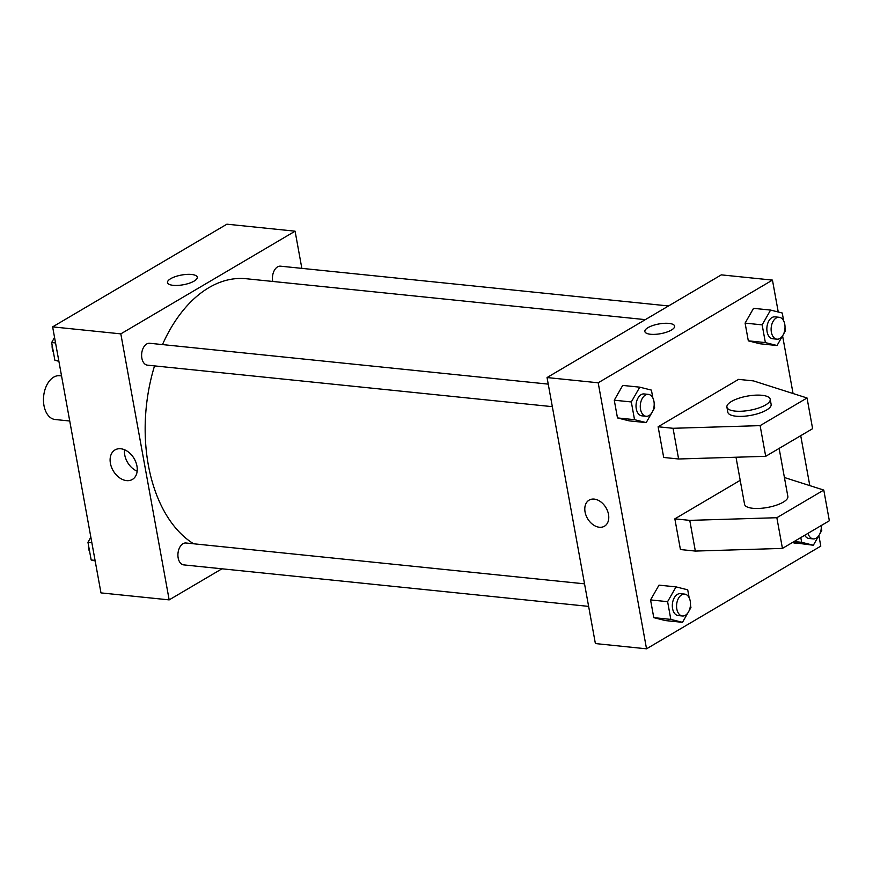 <?xml version="1.0" encoding="UTF-8"?>
<svg xmlns="http://www.w3.org/2000/svg" width="873" height="873" viewBox="0 0 873 873"><rect width="100%" height="100%" fill="white"/><g stroke="black" fill="none" stroke-linecap="round" stroke-linejoin="round"><path stroke-width="1.31" d="M61.547 375.925L59.626 375.728A22 13.804 95.9 0 0 43.65 396.211A22 13.804 95.9 0 0 55.141 419.509L69.731 421.004M221.928 568.803L169.166 599.882L100.973 592.898L52.631 326.873L226.893 224.186L295.085 231.181L301.851 268.371M645.322 319.638L246.153 278.727A137.53 86.263 95.9 0 0 162.476 344.584M154.543 365.896A137.53 86.263 95.9 0 0 193.599 543.781M169.166 599.882L120.823 333.868L295.085 231.181M548.233 384.12L149.687 343.275A11 6.897 95.9 0 0 141.699 353.51A11 6.897 95.9 0 0 147.439 365.165L552.325 406.665M668.543 305.954L280.517 266.178A11 6.897 95.9 0 0 272.769 281.455M588.62 606.386L183.734 564.886A11 6.897 -84.1 0 1 177.917 555.599A11 6.897 -84.1 0 1 183.003 543.704A11 6.897 -84.1 0 1 185.982 542.995L584.528 583.841M120.823 333.868L52.631 326.873M126.574 480.619A17.133 12.113 59.5 0 1 111.482 467.153A17.133 12.113 59.5 0 1 114.985 449.933A17.133 12.113 59.5 0 1 134.115 458.543A17.133 12.113 59.5 0 1 132.38 479.452A17.133 12.113 59.5 0 1 126.574 480.619M167.496 282.612A15.125 4.943 169.7 0 1 170.661 278.705A15.125 4.943 169.7 0 1 186.844 274.395A15.125 4.943 169.7 0 1 197.265 277.199A15.125 4.943 169.7 0 1 183.265 284.762A15.125 4.943 169.7 0 1 167.496 282.601A15.125 4.943 169.7 0 1 170.661 278.694A15.125 4.943 169.7 0 1 186.833 274.406A15.125 4.943 169.7 0 1 197.265 277.199M137.17 471.213A17.133 12.113 59.5 0 1 124.512 449.737M818.874 535.564L820.795 546.127L646.533 648.814L595.386 643.565L547.044 377.551L721.305 274.864L772.452 280.102L778.247 311.999M782.579 335.843L793.066 393.527M800.727 435.682L809.795 485.606M650.527 334.261A15.125 4.943 169.7 0 1 644.863 331.533A15.125 4.943 169.7 0 1 658.864 323.97A15.125 4.943 169.7 0 1 674.633 326.12A15.125 4.943 169.7 0 1 666.656 332.144A15.125 4.943 169.7 0 1 650.527 334.261M646.533 648.814L598.191 382.789L547.044 377.551M598.191 382.789L772.452 280.102M674.633 326.12A15.125 4.943 -10.3 0 0 658.864 323.97A15.125 4.943 -10.3 0 0 644.863 331.533M608.503 514.383A15.125 10.694 59.5 0 1 604.465 526.212A15.125 10.694 59.5 0 1 587.573 518.606A15.125 10.694 59.5 0 1 589.1 500.142A15.125 10.694 59.5 0 1 608.503 514.383M589.111 500.142A15.125 10.694 -120.5 0 0 587.573 518.606A15.125 10.694 -120.5 0 0 604.465 526.212M782.415 336.094L777.035 345.522L759.979 343.776L748.314 340.83L745.095 323.108L753.541 308.333L770.586 310.079L782.252 313.014L783.692 320.948M651.574 413.191L646.195 422.608L629.149 420.862L617.484 417.927L614.265 400.205L622.711 385.419L639.756 387.165L651.422 390.111L652.862 398.033M687.869 612.911L682.49 622.329L665.444 620.583L653.779 617.648L650.56 599.926L659.006 585.139L676.051 586.885L687.717 589.832L689.157 597.754M796.274 543.497L792.422 542.526L813.33 545.243L801.665 542.308L800.803 537.582M658.122 426.766L663.698 457.463L678.616 458.991L765.697 456.317L812.61 428.676L807.034 397.979L753.464 380.901L738.547 379.373L658.122 426.766L673.039 428.294L760.121 425.631L807.034 397.979M740.206 480.336L674.851 518.846L680.427 549.543L695.345 551.07L782.437 548.408L829.35 520.755L823.774 490.069L784.423 477.52M736.004 457.234L744.571 504.332A22 7.18 -10.3 0 0 759.728 508.402A22 7.18 -10.3 0 0 783.267 502.139A22 7.18 -10.3 0 0 787.861 496.464L779.131 448.406M674.851 518.846L689.768 520.373L776.85 517.711L823.774 490.069M726.903 407.124L727.831 412.242A22 7.18 -10.3 0 0 742.999 416.312A22 7.18 -10.3 0 0 766.527 410.059A22 7.18 -10.3 0 0 771.132 404.374L770.204 399.256A22 7.18 169.7 0 1 749.831 410.266A22 7.18 169.7 0 1 726.903 407.124A22 7.18 169.7 0 1 738.503 398.361A22 7.18 169.7 0 1 761.954 395.294A22 7.18 169.7 0 1 770.204 399.256M760.121 425.631L765.697 456.317M776.85 517.711L782.437 548.408M673.039 428.294L678.616 458.991M689.768 520.373L695.345 551.07M95.179 561.001L91.174 559.986L87.955 542.264L90.847 537.19A11 6.897 95.9 0 0 89.843 538.957M95.059 560.39L91.174 559.986M91.84 542.668L87.955 542.264M88.424 544.872A11 6.897 95.9 0 0 89.733 552.052M58.884 361.28L54.879 360.265L51.66 342.543L54.552 337.469M58.764 360.669L54.879 360.265M55.545 342.947L51.66 342.543M54.541 337.436A11 6.897 95.9 0 0 53.548 339.237M52.129 345.151A11 6.897 95.9 0 0 53.439 352.332M682.49 622.329L670.824 619.394L667.605 601.672L676.051 586.885M690.456 604.945L690.936 607.543L689.048 610.86M684.65 594.098L680.394 593.662A11 6.897 95.9 0 0 672.406 603.909A11 6.897 95.9 0 0 678.146 615.552L682.413 615.989A11 6.897 95.9 0 0 685.392 615.279A11 6.897 95.9 0 0 690.478 603.385A11 6.897 95.9 0 0 684.65 594.098A11 6.897 95.9 0 0 676.662 604.345A11 6.897 95.9 0 0 682.413 615.989M665.444 620.583L653.779 617.648L650.56 599.926L659.006 585.139M670.824 619.394L653.779 617.648M667.605 601.672L650.56 599.926M646.195 422.608L634.529 419.673L631.31 401.951L639.756 387.165M654.161 405.225L654.641 407.833L652.753 411.139M648.355 394.378L644.099 393.941A11 6.897 95.9 0 0 636.111 404.188A11 6.897 95.9 0 0 641.851 415.832L646.118 416.268A11 6.897 95.9 0 0 649.097 415.559A11 6.897 95.9 0 0 654.183 403.664A11 6.897 95.9 0 0 648.355 394.378A11 6.897 95.9 0 0 640.367 404.625A11 6.897 95.9 0 0 646.118 416.268M629.149 420.862L617.484 417.927L614.265 400.205L622.711 385.419M634.529 419.673L617.484 417.927M631.31 401.951L614.265 400.205M821.297 527.849L821.766 530.457L819.878 533.763M818.71 535.815L813.33 545.243M804.731 535.269A11 6.897 95.9 0 0 808.987 538.466L813.243 538.903A11 6.897 95.9 0 0 816.222 538.183A11 6.897 95.9 0 0 821.264 525.524M801.665 542.308L794.103 541.533M808.005 533.338A11 6.897 95.9 0 0 813.243 538.903M777.035 345.522L765.37 342.587L762.151 324.865L770.586 310.079M785.002 328.128L785.471 330.736L783.583 334.043M779.196 317.292L774.929 316.855A11 6.897 95.9 0 0 766.941 327.091A11 6.897 95.9 0 0 772.692 338.746L776.948 339.182A11 6.897 95.9 0 0 779.927 338.462A11 6.897 95.9 0 0 785.013 326.567A11 6.897 95.9 0 0 779.196 317.292A11 6.897 95.9 0 0 771.208 327.528A11 6.897 95.9 0 0 776.948 339.182M759.979 343.776L748.314 340.83L745.095 323.108L753.541 308.333M765.37 342.587L748.314 340.83M762.151 324.865L745.095 323.108"/></g></svg>

